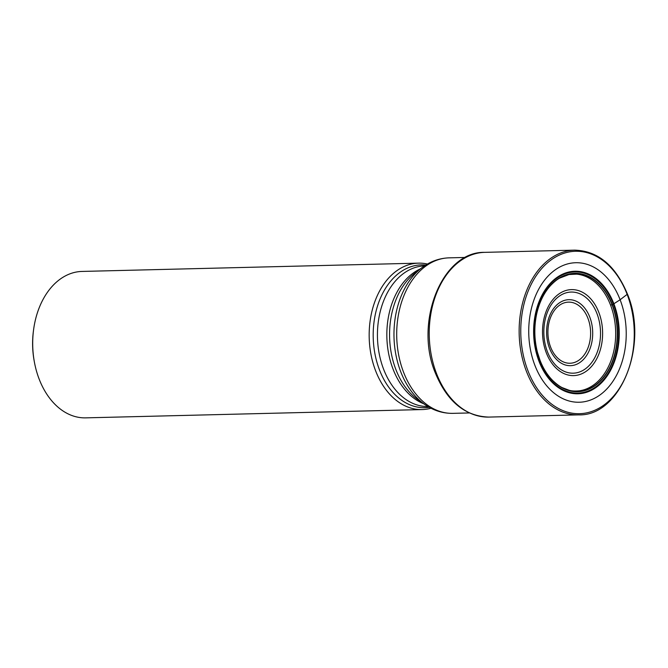 <?xml version="1.0" encoding="UTF-8"?>
<svg xmlns="http://www.w3.org/2000/svg" width="668" height="668" viewBox="0 0 668 668"><rect width="100%" height="100%" fill="white"/><g stroke="black" fill="none" stroke-linecap="round" stroke-linejoin="round"><path stroke-width="1" d="M535.753 344.012A59.009 41.216 88.6 0 0 537.506 352.479A59.009 41.216 88.6 0 0 539.986 360.202A59.009 41.216 -91.4 0 0 596.04 384.618A59.009 41.216 -91.4 0 0 612.088 304.833A59.009 41.216 88.6 0 0 571.641 273.755A59.009 41.216 88.6 0 0 536.563 314.486C539.168 302.571 543.877 292.876 550.699 285.386C554.206 281.804 557.195 279.374 559.667 278.105L568.994 274.548L576.559 274.147A58.525 40.873 88.6 0 1 610.552 305.092L612.347 304.742L620.113 299.748A69.781 48.739 -91.4 0 1 601.133 394.095A69.781 48.739 -91.4 0 1 534.851 365.229A69.781 48.739 88.6 0 1 553.83 270.874A69.781 48.739 88.6 0 1 620.113 299.748L627.143 294.371L627.027 293.845M612.347 304.742A59.202 41.349 88.6 0 0 556.11 280.243A59.202 41.349 88.6 0 0 540.011 360.294A59.202 41.349 -91.4 0 0 596.24 384.793A59.202 41.349 -91.4 0 0 612.347 304.742M576.559 274.147A58.525 40.873 88.6 0 0 573.353 274.047M610.552 305.092A58.525 40.873 -91.4 0 1 579.432 390.797A58.525 40.873 -91.4 0 1 576.242 391.056M430.994 408.24A73.238 51.152 -91.4 0 1 422.126 409.567A73.238 51.152 -91.4 0 1 375.583 370.715A73.238 51.152 88.6 0 1 418.519 263.142A73.238 51.152 88.6 0 1 427.436 264.044M422.126 409.567L85.663 417.859A73.238 51.152 -91.4 0 1 39.12 379.006A73.238 51.152 -91.4 0 1 34.352 361.864A73.238 51.152 -91.4 0 1 33.567 329.883A73.238 51.152 -91.4 0 1 82.055 271.433L418.519 263.142M34.352 361.864L34.126 360.611A67.468 47.119 -91.4 0 1 33.4 331.153L33.567 329.883M484.759 252.354A82.389 57.54 88.6 0 0 436.454 373.379A82.389 57.54 -91.4 0 0 488.817 417.082C464.995 416.248 447.168 401.543 435.344 372.994C413.96 322.385 441.999 251.193 484.759 252.354L574.664 250.141A82.389 57.54 88.6 0 0 526.359 371.157A82.389 57.54 -91.4 0 0 578.722 414.87L488.817 417.082M627.143 294.371A81.237 56.738 88.6 0 0 549.981 260.762A81.237 56.738 88.6 0 0 527.887 370.598A81.237 56.738 -91.4 0 0 605.049 404.207A81.237 56.738 -91.4 0 0 627.143 294.371M613.867 303.756A61.281 42.802 88.6 0 0 555.659 278.397A61.281 42.802 88.6 0 0 538.984 361.263A61.281 42.802 -91.4 0 0 597.2 386.622A61.281 42.802 -91.4 0 0 613.867 303.756M613.358 304.082A60.596 42.318 -91.4 0 1 596.883 386.012A60.596 42.318 -91.4 0 1 539.327 360.945A60.596 42.318 88.6 0 1 555.809 279.015A60.596 42.318 88.6 0 1 613.358 304.082M579.432 390.797C574.948 391.223 571.432 391.014 568.877 390.17L562.389 387.69C559.918 386.597 556.77 384.275 552.937 380.735C547.526 375.358 543.209 368.511 539.986 360.194L537.506 352.479C534.283 339.995 533.974 327.328 536.563 314.486A59.009 41.216 88.6 0 0 535.235 323.028M469.328 412.949L452.946 413.35A77.78 54.317 -91.4 0 1 403.514 372.093A77.78 54.317 -91.4 0 1 449.113 257.848L465.496 257.447M424.856 404.558A76.695 53.565 -91.4 0 1 400.691 371.667A76.695 53.565 -91.4 0 1 421.491 268.01L415.204 272.853A71.434 49.891 88.6 0 0 395.832 369.404A71.434 49.891 88.6 0 0 418.343 400.032L424.856 404.558C433.532 410.569 442.892 413.5 452.946 413.35M420.364 268.878A70.349 49.131 88.6 0 0 393.001 368.978A70.349 49.131 88.6 0 0 423.687 403.748M424.464 265.881A70.349 49.131 88.6 0 0 383.599 369.212A70.349 49.131 88.6 0 0 427.929 406.545M425.75 265.046A71.434 49.891 88.6 0 0 380.777 297.335A71.434 49.891 88.6 0 0 379.449 369.805A71.434 49.891 88.6 0 0 429.257 407.313M546.29 352.787A43.011 30.043 -91.4 0 1 557.989 294.63A43.011 30.043 -91.4 0 1 598.845 312.424A43.011 30.043 -91.4 0 1 587.147 370.581A43.011 30.043 -91.4 0 1 546.29 352.787M596.967 313.576A40.581 28.34 -91.4 0 1 585.936 368.444A40.581 28.34 -91.4 0 1 547.393 351.652A40.581 28.34 -91.4 0 1 558.431 296.792A40.581 28.34 -91.4 0 1 596.967 313.576M589.811 317.191A32.999 23.046 88.6 0 0 558.465 303.539A32.999 23.046 88.6 0 0 549.488 348.162A32.999 23.046 88.6 0 0 580.834 361.814A32.999 23.046 88.6 0 0 589.811 317.191M550.591 347.026A30.561 21.343 88.6 0 0 579.624 359.676A30.561 21.343 88.6 0 0 587.94 318.344A30.561 21.343 88.6 0 0 558.907 305.702A30.561 21.343 88.6 0 0 550.591 347.026M574.664 250.141C597.927 250.859 615.504 265.472 627.402 293.978C648.97 344.88 620.48 416.356 578.722 414.87M449.113 257.848C439.068 258.199 429.858 261.58 421.491 268.01"/></g></svg>

